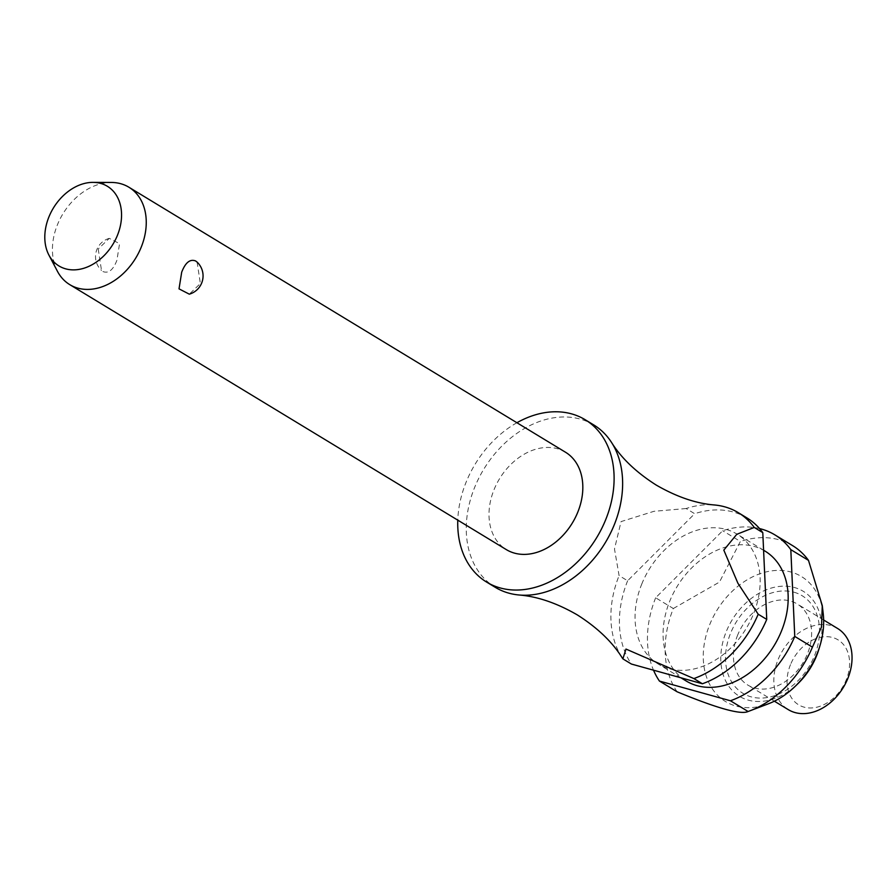 <?xml version="1.0" encoding="UTF-8"?>
<svg xmlns="http://www.w3.org/2000/svg" width="896" height="896" viewBox="0 0 896 896"><rect width="100%" height="100%" fill="white"/><g stroke="black" fill="none" stroke-linecap="round" stroke-linejoin="round"><path stroke-width="0.67" stroke-dasharray="4.48 3.36" d="M593.723 424.917A94.965 71.008 -58.7 0 0 474.891 486.786A94.965 71.008 -58.7 0 0 495.174 587.272M565.477 452.211A56.974 42.605 -58.7 0 0 494.178 489.328A56.974 42.605 -58.7 0 0 506.352 549.629M197.086 262.091L200.368 283.517L189.314 294.168M57.445 271.309A56.974 42.605 121.3 0 1 57.602 224.358A56.974 42.605 121.3 0 1 111.373 182.448M98.224 249.01L101.494 270.435L102.962 271.555C108.517 273.739 113.154 269.998 116.894 260.344L119.571 243.667L109.278 238.347L98.224 249.01M516.914 422.733A94.965 71.008 -58.7 0 0 466.346 481.6A94.965 71.008 -58.7 0 0 457.789 520.15M765.05 551.118A75.97 56.806 -58.7 0 0 669.984 600.611A75.97 56.806 -58.7 0 0 686.213 681.005M641.95 583.598A75.97 56.806 -58.7 0 0 658.19 664.003A75.97 56.806 -58.7 0 0 753.256 614.499A75.97 56.806 -58.7 0 0 737.027 534.106A75.97 56.806 -58.7 0 0 641.95 583.598M823.211 613.592A73.125 54.678 -58.7 0 0 773.954 570.606A73.125 54.678 -58.7 0 0 709.901 624.154A73.125 54.678 -58.7 0 0 713.44 690.413A73.125 54.678 -58.7 0 0 768.477 703.763M759.562 528.573A94.965 71.008 -58.7 0 0 722.691 530.723L655.648 597.789L673.333 608.518A94.965 71.008 -58.7 0 0 677.118 691.79M673.333 608.518L719.477 582.075L740.376 541.453L722.691 530.723M837.581 628.466A47.477 35.504 -58.7 0 0 778.165 659.4A47.477 35.504 -58.7 0 0 788.312 709.654M737.744 634.872A47.477 35.504 -58.7 0 0 747.891 685.115A47.477 35.504 -58.7 0 0 807.307 654.181A47.477 35.504 -58.7 0 0 797.16 603.938A47.477 35.504 -58.7 0 0 737.744 634.872M790.507 664.608A37.99 28.403 -58.7 0 0 804.059 707.146A37.99 28.403 -58.7 0 0 846.16 680.053A37.99 28.403 -58.7 0 0 832.608 637.515A37.99 28.403 -58.7 0 0 790.507 664.608M686.134 508.525L653.946 511.314L621.062 521.595L614.488 548.99L619.091 575.602L627.626 580.776L694.669 513.71L686.134 508.525A94.965 71.008 121.3 0 1 714.493 504.974M621.947 657.462A94.965 71.008 121.3 0 1 619.091 575.602M746.872 517.877A94.965 71.008 -58.7 0 0 694.669 513.71M655.648 597.789A94.965 71.008 -58.7 0 0 653.52 670.186M792.579 545.619A94.965 71.008 -58.7 0 0 740.376 541.453M627.626 580.776A94.965 71.008 -58.7 0 0 631.411 664.048M818.888 649.23A61.443 45.942 -58.7 0 0 794.461 587.518A61.443 45.942 -58.7 0 0 726.365 631.333A61.443 45.942 -58.7 0 0 748.272 700.134A61.443 45.942 -58.7 0 0 798.101 683.491M793.979 592.211A57.075 42.683 121.3 0 1 814.33 656.13A57.075 42.683 121.3 0 1 751.072 696.83A57.075 42.683 121.3 0 1 730.71 632.912A57.075 42.683 121.3 0 1 793.979 592.211M680.915 677.79L658.19 664.003M774.379 701.198L747.891 685.115M109.267 238.347A18.995 18.995 0 0 0 101.494 270.435M823.648 620.01L797.16 603.938M763.594 550.234L737.027 534.106"/><path stroke-width="1.34" d="M457.789 520.15A94.965 71.008 -58.7 0 0 486.64 582.098L495.174 587.272A94.965 71.008 -58.7 0 0 519.019 594.989A94.965 71.008 -58.7 0 0 614.006 525.414A94.965 71.008 -58.7 0 0 611.576 442.512A94.965 71.008 -58.7 0 0 593.723 424.917L585.189 419.731A94.965 71.008 -58.7 0 0 516.914 422.733M69.776 284.648L506.352 549.629A56.974 42.605 -58.7 0 0 577.651 512.501A56.974 42.605 -58.7 0 0 565.477 452.211L128.901 187.23A56.974 42.605 121.3 0 1 141.075 247.531A56.974 42.605 121.3 0 1 69.776 284.648A56.974 42.605 121.3 0 1 57.445 271.309L48.899 255.058A46.603 34.854 -58.7 0 0 83.026 268.498A46.603 34.854 -58.7 0 0 117.32 235.603A46.603 34.854 -58.7 0 0 93.016 182.37A46.603 34.854 -58.7 0 0 49.034 216.653A46.603 34.854 -58.7 0 0 48.899 255.058M197.098 262.091A18.995 18.995 0 0 1 189.314 294.168L179.021 288.859L181.698 272.182C185.427 262.528 190.075 258.787 195.63 260.96L197.086 262.091M486.64 582.098A94.965 71.008 -58.7 0 0 605.472 520.229A94.965 71.008 -58.7 0 0 585.189 419.731M680.915 677.79L686.213 681.005A75.97 56.806 -58.7 0 0 781.278 631.512A75.97 56.806 -58.7 0 0 765.05 551.118L763.594 550.234M653.52 670.186A94.965 71.008 -58.7 0 0 659.434 681.061L730.43 700.773L748.104 711.502A94.965 71.008 -58.7 0 0 749.818 710.864L768.477 703.763A73.125 54.678 -58.7 0 0 795.278 686.235A73.125 54.678 -58.7 0 0 817.029 653.901A73.125 54.678 -58.7 0 0 820.03 645.456A73.125 54.678 -58.7 0 0 823.211 613.592L822.282 605.629L821.486 627.066L812.437 647.147L794.763 636.418L790.81 549.64L808.494 560.37L822.282 605.629M749.818 710.864A94.965 71.008 -58.7 0 0 812.437 647.147M748.104 711.502C740.981 714.963 717.315 708.4 677.118 691.79L659.434 681.061M774.379 701.198L788.312 709.654A47.477 35.504 -58.7 0 0 847.728 678.72A47.477 35.504 -58.7 0 0 837.581 628.466L823.648 620.01M93.016 182.37L111.373 182.448A56.974 42.605 121.3 0 1 128.901 187.23M611.576 442.512C621.365 458.17 636.238 472.349 656.174 485.038C676.637 496.866 696.08 503.518 714.493 504.974A94.965 71.008 121.3 0 1 738.338 512.691A94.965 71.008 121.3 0 1 754.253 527.442L762.787 532.627L766.741 619.405L758.195 614.219L737.912 583.251L723.811 550.122L736.77 534.307L754.253 527.442M758.195 614.219A94.965 71.008 121.3 0 1 693.874 678.574L702.408 683.76A94.965 71.008 -58.7 0 0 766.741 619.405M702.408 683.76L631.411 664.048L622.877 658.862L625.979 649.062L693.874 678.574M622.877 658.862A94.965 71.008 121.3 0 1 621.947 657.462C612.147 641.794 597.285 627.614 577.338 614.925C556.886 603.098 537.443 596.456 519.019 594.989M762.787 532.627A94.965 71.008 -58.7 0 0 746.872 517.877L738.338 512.691M790.81 549.64A94.965 71.008 -58.7 0 0 774.906 534.89A94.965 71.008 -58.7 0 0 759.562 528.573M730.43 700.773A94.965 71.008 -58.7 0 0 794.763 636.418M808.494 560.37A94.965 71.008 -58.7 0 0 792.579 545.619L774.906 534.89M798.101 683.491A61.443 45.942 -58.7 0 0 816.368 656.32A61.443 45.942 -58.7 0 0 818.888 649.23C814.822 662.39 807.89 673.803 798.101 683.491L795.278 686.235M818.888 649.23L820.03 645.456"/></g></svg>
